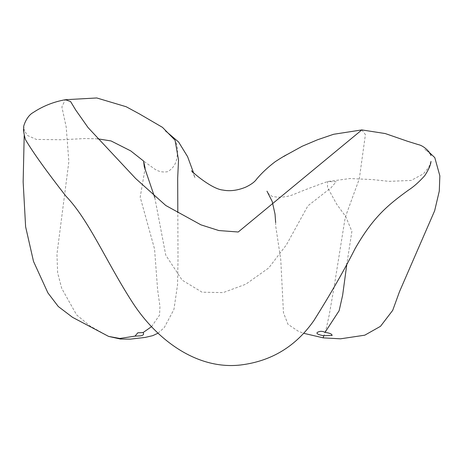 <?xml version="1.0" encoding="UTF-8"?>
<svg xmlns="http://www.w3.org/2000/svg" width="463" height="463" viewBox="0 0 463 463"><rect width="100%" height="100%" fill="white"/><g stroke="black" fill="none" stroke-linecap="round" stroke-linejoin="round"><path stroke-width="0.35" stroke-dasharray="2.31 1.74" d="M108.62 336.41L90.169 326.091L76.603 314.886L61.729 288.42L57.649 272.834L56.943 254.239L68.848 161.72L66.203 127.001L61.868 106.912L65.283 99.724M361.829 129.912L365.411 134.6L359.288 178.921L345.23 217.332L334.124 286.857L329.176 315.222L326.311 328.308L323.209 337.851M151.563 326.647L159.55 315.118L159.955 306.465L157.605 289.641L154.555 249.03L140.191 197.145L145.139 168.248M154.798 197.684L165.748 255.119L182.127 280.138L202.053 292.194L223.137 292.604L245.755 284.236L268.702 267.973L286.418 244.817L307.93 205.809L331.109 187.718L336.15 181.756L327.596 181.554L327.503 187.417L336.775 204.322L345.716 216.551L351.886 231.326L346.961 263.262M158.045 333.175L164.261 327.59L173.932 309.44L177.543 284.82L178.006 259.679L177.821 212.818M285.804 155.255L283.171 157.073L287.905 154.144M191.52 170.778C192.567 172.236 193.708 174.568 194.94 177.786M194.94 177.775L193.592 172.936M165.465 130.844C166.512 131.122 176.09 139.589 176.31 143.478C177.642 147.043 177.856 151.766 176.947 157.646C176.073 163.833 172.994 168.509 167.71 171.669C162.513 172.577 157.912 171.507 153.901 168.474L143.599 161.055M430.984 161.373L428.802 167.259L423.39 173.845L411.138 180.443L388.978 181.351L372.536 179.586L349.999 178.533L327.596 181.554C316.698 185.35 306.182 189.315 296.036 193.453C288.53 196.96 280.607 197.961 272.261 196.451C268.43 193.823 266.671 192.07 266.989 191.19M275.653 222.5L275.641 225.643L280.757 259.639L283.472 312.768L288.009 324.343L298.386 331.288L303.601 333.273M97.635 138.813L84.77 138.553L61.776 139.757L36.322 139.415L27.467 135.48L24.331 130.468L24.035 129.032M24.035 129.067L24.198 135.555M429.774 152.865L424.71 149.375C427.939 151.031 431.765 155.834 430.874 155.574M406.699 141.007L407.249 141.169"/><path stroke-width="0.69" d="M323.712 335.716L332.087 335.472C332.098 334.066 329.743 333.03 325.026 332.365C322.746 331.172 320.593 330.999 318.567 331.838C314.117 333.429 319.817 335.102 323.712 335.716L323.209 337.851L340.49 338.818L364.763 335.189L380.488 326.328L392.705 310.36L399.459 291.759L434.653 210.763L439.289 191.074L439.85 175.853L434.798 157.64L429.774 152.865M134.999 336.121L140.48 335.849C143.414 335.328 144.265 334.245 143.032 332.608L137.852 332.77L134.999 336.121L119.824 338.465L108.62 336.41L120.421 339.02L130.288 339.142L145.133 337.429L152.749 335.652L158.045 333.175M177.821 212.818L177.676 178.272L178.521 159.943L175.066 140.22L162.49 127.366L139.612 114.02L126.168 106.733L96.761 97.965L65.283 99.724L70.567 101.519L75.753 110.084L88.086 127.603L135.659 178.521L165.806 205.508L200.948 224.85L218.854 230.551L238.219 232.004L361.829 129.912L333.563 134.287L317.537 139.768L302.229 146.233L285.804 155.255M143.032 332.608L151.563 326.647M145.139 168.248L143.599 161.055L144.265 166.715L154.798 197.684M346.961 263.262L342.637 295.22L339.147 310.685L325.026 332.365M287.905 154.144C285.428 155.255 281.186 157.785 275.178 161.726C267.886 167.259 261.705 173.052 256.629 179.106C254.737 181.895 251.079 184.587 245.65 187.174C237.507 190.49 229.926 191.451 222.917 190.061C212.633 189.222 194.408 174.157 191.52 170.778L191.572 170.853M193.592 172.936L187.596 156.662L178.585 141.985L165.465 130.844M266.989 191.19L272.203 201.457L275.028 214.097L275.653 222.5M303.601 333.273L323.209 337.851M143.599 161.055L130.716 150.886L111.039 140.937L97.635 138.813M24.198 135.555L23.15 181.924L25.615 226.76L33.515 261.433L47.915 292.917L58.292 306.518L72.541 317.334L108.62 336.41M65.283 99.724C53.552 101.848 42.833 106.131 33.133 112.567C25.969 116.416 22.681 128.32 23.833 127.337C23.225 129.582 23.763 133.662 25.448 139.589C32.96 152.35 46.462 171.212 65.949 196.167C89.075 220.122 106.397 262.156 132.817 302.947C156.384 339.171 196.231 369.879 240.239 365.035C271.266 361.343 295.857 346.463 314.007 320.396C330.53 294.074 344.223 270.161 355.086 248.66C373.056 217.188 387.919 205.034 408.048 190.415C413.442 187 419.009 182.081 424.756 175.651C428.697 169.591 430.769 164.828 430.984 161.373M430.874 155.574C431.655 154.156 424.733 145.822 418.193 144.589L406.74 141.018M407.249 141.169L385.251 133.558L361.829 129.912"/></g></svg>
